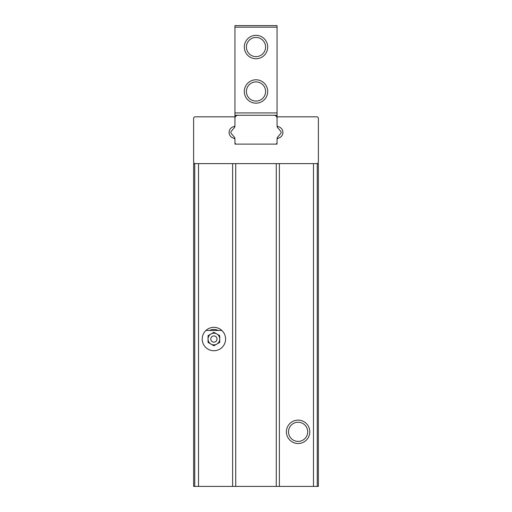 <?xml version="1.0" encoding="UTF-8"?>
<svg xmlns="http://www.w3.org/2000/svg" width="512" height="512" viewBox="0 0 512 512"><rect width="100%" height="100%" fill="white"/><g stroke="black" fill="none" stroke-linecap="round" stroke-linejoin="round"><path stroke-width="0.77" d="M316.819 163.603L318.374 163.603L318.374 486.4L193.626 486.4L193.626 163.603L316.819 163.603A1.562 1.562 0 0 0 318.374 162.048L318.374 118.381A1.562 1.562 0 0 0 316.819 116.826L277.05 116.826L277.05 125.178A1.562 1.562 0 0 0 278.285 126.701A5.85 5.85 0 0 1 278.285 138.138A1.562 1.562 0 0 0 277.05 139.661L277.05 144.115L234.95 144.115L234.95 139.661A1.562 1.562 0 0 0 233.715 138.138A5.85 5.85 0 0 1 233.715 126.701A1.562 1.562 0 0 0 234.95 125.178L234.95 116.826L195.181 116.826A1.562 1.562 0 0 0 193.626 118.381L193.626 162.048A1.562 1.562 0 0 0 195.181 163.603M309.798 431.821A11.693 11.693 0 0 0 292.256 421.69A11.693 11.693 0 0 0 292.256 441.952A11.693 11.693 0 0 0 309.798 431.821M225.594 339.04A11.693 11.693 0 0 0 208.051 328.909A11.693 11.693 0 0 0 208.051 349.165A11.693 11.693 0 0 0 225.594 339.04M307.693 431.821A9.587 9.587 0 0 0 293.312 423.52A9.587 9.587 0 0 0 293.312 440.122A9.587 9.587 0 0 0 307.693 431.821M218.176 330.464A9.587 9.587 0 0 0 209.613 330.464M235.725 163.603L235.725 486.4M276.275 163.603L276.275 486.4M277.05 116.826L277.05 115.264L234.95 115.264L234.95 116.826M273.933 115.264A3.117 3.117 0 0 1 277.05 118.381L277.05 125.824A3.117 3.117 0 0 0 277.779 127.827L280.794 131.418A1.562 1.562 0 0 1 280.794 133.421L277.779 137.005A3.117 3.117 0 0 0 277.05 139.014L277.05 144.115L275.494 144.115A1.562 1.562 0 0 0 277.05 142.554L277.05 139.014A3.117 3.117 0 0 1 277.146 138.266A5.85 5.85 0 0 0 282.899 132.416A5.85 5.85 0 0 0 277.146 126.573M238.067 115.264A3.117 3.117 0 0 0 234.95 118.381L234.95 125.824A3.117 3.117 0 0 1 234.854 126.573A5.85 5.85 0 0 0 229.101 132.416A5.85 5.85 0 0 0 234.854 138.266M277.05 27.162L234.95 27.162L234.95 25.6L277.05 25.6L277.05 112.928L234.95 112.928L234.95 115.264L277.05 115.264L277.05 112.928M234.95 27.162L234.95 112.928M234.95 142.554L234.95 144.115L236.506 144.115A1.562 1.562 0 0 1 234.95 142.554L234.95 139.014A3.117 3.117 0 0 0 234.221 137.005L231.206 133.421A1.562 1.562 0 0 1 231.206 131.418L234.221 127.827A3.117 3.117 0 0 0 234.95 125.824L234.95 118.381M244.307 91.482A11.693 11.693 0 0 1 261.85 81.357A11.693 11.693 0 0 1 261.85 101.613A11.693 11.693 0 0 1 244.307 91.482M244.307 47.04A11.693 11.693 0 0 1 261.85 36.915A11.693 11.693 0 0 1 261.85 57.171A11.693 11.693 0 0 1 244.307 47.04M246.413 47.04A9.587 9.587 0 0 1 260.794 38.739A9.587 9.587 0 0 1 260.794 55.341A9.587 9.587 0 0 1 246.413 47.04M246.413 91.482A9.587 9.587 0 0 1 260.794 83.181A9.587 9.587 0 0 1 260.794 99.789A9.587 9.587 0 0 1 246.413 91.482M210.97 344.102A5.85 5.85 0 0 0 219.744 339.04A5.85 5.85 0 0 0 210.97 333.971A5.85 5.85 0 0 0 210.97 344.102M205.946 330.464L221.85 330.464A11.693 11.693 0 0 1 218.573 349.754A11.693 11.693 0 0 1 205.946 330.464M208.051 342.413L213.894 345.792L219.744 342.413L219.744 335.661L213.894 332.288L208.051 335.661L208.051 342.413M210.778 339.04A3.117 3.117 0 0 1 215.456 336.339A3.117 3.117 0 0 1 215.456 341.741A3.117 3.117 0 0 1 210.778 339.04M279.392 163.603L279.392 486.4M313.485 163.603L313.485 486.4M194.739 163.603L194.739 486.4M198.515 163.603L198.515 486.4M232.608 163.603L232.608 486.4M317.261 163.603L317.261 486.4"/></g></svg>
